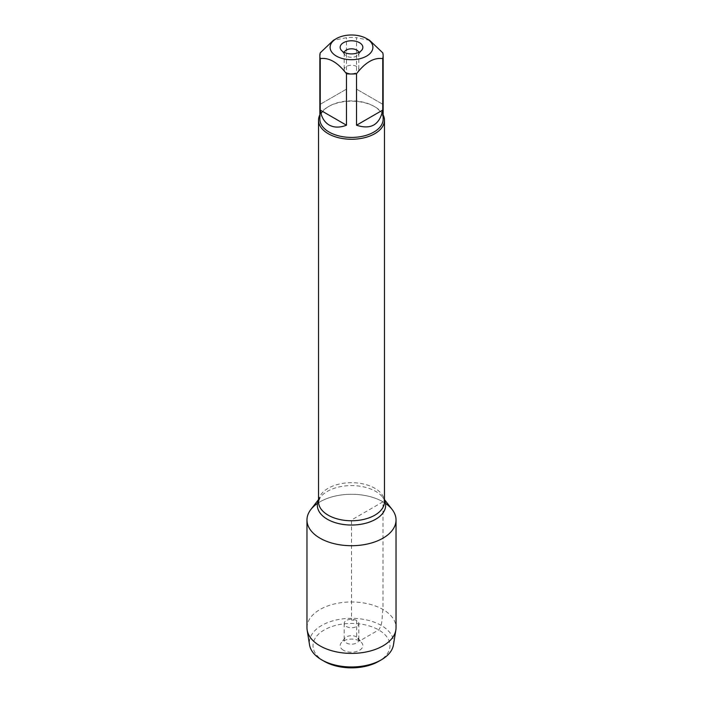 <?xml version="1.0" encoding="UTF-8"?>
<svg xmlns="http://www.w3.org/2000/svg" width="703" height="703" viewBox="0 0 703 703"><rect width="100%" height="100%" fill="white"/><g stroke="black" fill="none" stroke-linecap="round" stroke-linejoin="round"><path stroke-width="0.53" stroke-dasharray="3.52 2.64" d="M319.847 114.888A32.971 19.034 180 0 1 328.187 106.759A32.971 19.034 180 0 1 374.813 106.759L374.813 106.759A32.971 19.034 180 0 1 383.153 114.888M310.849 509.499A44.535 25.712 180 0 1 382.986 501.819A44.535 25.712 180 0 1 392.151 509.499M382.757 104.281L356.518 89.132L382.757 104.281L382.757 52.83M356.518 89.132L356.518 37.681A31.653 18.278 0 0 0 346.482 37.681L333.363 40.343M369.637 40.343L356.518 37.681M346.482 89.132L320.243 104.281L346.482 89.132L346.482 37.681M320.243 104.281L320.243 52.83M319.847 119.141A31.653 18.278 180 0 1 329.118 106.223A31.653 18.278 180 0 1 373.882 106.223L373.882 106.223A31.653 18.278 180 0 1 383.153 119.141M373.882 106.223L374.813 106.759L373.882 106.223M344.259 52.4A7.329 4.227 0 0 0 344.171 53.05A7.329 4.227 0 0 0 344.813 54.772A7.329 4.227 0 0 0 351.5 57.277A7.329 4.227 0 0 0 358.187 54.772A7.329 4.227 0 0 0 358.829 53.05A7.329 4.227 0 0 0 358.741 52.4M356.685 66.495A7.329 4.227 0 0 0 348.697 65.572A7.329 4.227 0 0 0 344.171 69.483A7.329 4.227 0 0 0 346.315 72.479A7.329 4.227 0 0 0 354.303 73.393A7.329 4.227 0 0 0 358.829 69.483A7.329 4.227 0 0 0 356.685 66.495M317.51 503.383A44.535 25.712 180 0 1 385.49 503.383M306.965 627.691A44.535 25.712 180 0 1 351.5 601.979A44.535 25.712 180 0 1 396.035 627.691M393.452 644.906A42.136 24.324 0 0 0 351.5 618.324A42.136 24.324 0 0 0 309.548 644.906M356.685 620.512A7.329 4.227 0 0 0 348.697 619.598A7.329 4.227 0 0 0 344.171 623.499A7.329 4.227 0 0 0 351.5 627.735A7.329 4.227 0 0 0 358.829 623.499A7.329 4.227 0 0 0 356.685 620.512M356.685 636.953A7.329 4.227 0 0 0 344.813 638.21A7.329 4.227 0 0 0 344.171 639.941A7.329 4.227 0 0 0 351.5 644.168A7.329 4.227 0 0 0 358.829 639.941A7.329 4.227 0 0 0 358.187 638.21A7.329 4.227 0 0 0 356.685 636.953M343.468 650.275A11.353 6.555 180 0 1 341.131 642.964A11.353 6.555 180 0 1 359.532 641.004A11.353 6.555 180 0 1 361.869 642.964A11.353 6.555 180 0 1 357.941 651.04A11.353 6.555 180 0 1 343.468 650.275M324.294 661.347A38.472 22.206 180 0 1 324.294 629.932A38.472 22.206 180 0 1 378.706 629.932A38.472 22.206 180 0 1 378.706 661.347M382.986 501.819L351.5 520L351.5 620.046L356.685 620.512L356.685 636.953L359.532 641.004L378.706 629.932C383.381 623.095 381.536 616.32 382.986 609.51L382.986 501.819M384.471 499.587L382.678 497.267L384.471 501.731A32.971 19.034 0 0 0 374.813 488.269A32.971 19.034 0 0 0 338.881 484.139A32.971 19.034 0 0 0 318.529 501.731L320.322 497.267A34.148 19.719 180 0 1 375.648 491.371A34.148 19.719 180 0 1 382.678 497.267A34.148 19.719 180 0 1 384.471 500.185M318.529 500.185A34.148 19.719 180 0 1 320.322 497.267L318.529 499.587M329.118 106.223L328.187 106.759M358.187 54.772L361.869 50.027M344.813 54.772L341.131 50.027M344.171 53.05L344.171 69.483M358.829 53.05L358.829 69.483M344.171 623.499L344.171 639.941M358.829 623.499L358.829 639.941M344.813 638.21L341.131 642.964M358.187 638.21L361.869 642.964"/><path stroke-width="1.05" d="M383.153 114.888A32.971 19.034 180 0 1 384.471 120.222A32.971 19.034 180 0 1 351.5 139.256A32.971 19.034 180 0 1 318.529 120.222A32.971 19.034 180 0 1 319.847 114.888M384.471 499.587L392.151 509.499A44.535 25.712 180 0 1 351.5 545.713A44.535 25.712 180 0 1 310.849 509.499L318.529 499.587M359.532 42.707A11.353 6.555 180 0 1 361.869 50.027A11.353 6.555 180 0 1 351.5 53.903A11.353 6.555 180 0 1 341.131 50.027A11.353 6.555 180 0 1 345.059 41.943A11.353 6.555 180 0 1 359.532 42.707M336.368 56.082A21.398 12.355 0 0 0 366.632 56.082A21.398 12.355 0 0 0 366.632 38.612A21.398 12.355 0 0 0 354.892 35.15A21.398 12.355 0 0 0 336.368 38.612A21.398 12.355 0 0 0 336.368 56.082M356.518 125.222C370.876 129.897 379.62 124.844 382.757 110.072L356.518 125.222L356.518 73.771C365.261 62.382 374.005 57.338 382.757 58.621A31.653 18.278 0 0 0 383.153 55.722A31.653 18.278 0 0 0 382.757 52.83L369.637 40.343L366.632 38.612M382.757 110.072L382.757 58.621M336.368 38.612L333.363 40.343L320.243 52.83A31.653 18.278 0 0 0 319.847 55.722A31.653 18.278 0 0 0 320.243 58.621C328.995 57.338 337.739 62.382 346.482 73.771A31.653 18.278 0 0 0 356.518 73.771M320.243 110.072C321.385 117.173 324.338 122.146 329.118 125.002C333.978 127.709 339.769 127.788 346.482 125.222L320.243 110.072L320.243 58.621M346.482 125.222L346.482 73.771M383.153 55.722L383.153 119.141A31.653 18.278 180 0 1 363.618 136.031A31.653 18.278 180 0 1 329.118 132.067A31.653 18.278 180 0 1 319.847 119.141L319.847 55.722M358.741 52.4A7.329 4.227 0 0 0 356.685 50.054A7.329 4.227 0 0 0 349.224 49.025A7.329 4.227 0 0 0 344.259 52.4M385.49 503.383A44.535 25.712 180 0 1 396.035 520A44.535 25.712 180 0 1 368.539 543.753A44.535 25.712 180 0 1 320.014 538.182A44.535 25.712 180 0 1 306.965 520A44.535 25.712 180 0 1 317.51 503.383M396.035 520L396.035 627.691A44.535 25.712 180 0 1 395.842 630.073A44.535 25.712 180 0 1 366.615 651.874A44.535 25.712 180 0 1 320.014 645.872A44.535 25.712 180 0 1 307.158 630.073A44.535 25.712 180 0 1 306.965 627.691L306.965 520M307.158 630.073L309.548 644.906A42.136 24.324 0 0 0 321.71 659.845A42.136 24.324 0 0 0 381.29 659.845A42.136 24.324 0 0 0 393.452 644.906L395.842 630.073M321.71 659.845A42.136 24.324 0 0 0 321.71 659.853L324.294 661.347L321.71 659.845M381.29 659.845L378.706 661.347A38.472 22.206 180 0 1 324.294 661.347M318.529 120.222L318.529 501.731A32.971 19.034 0 0 0 351.5 520.765A32.971 19.034 0 0 0 384.471 501.731L384.471 120.222M384.471 500.185A34.148 19.719 180 0 1 351.5 525.036A34.148 19.719 180 0 1 318.529 500.185"/></g></svg>
